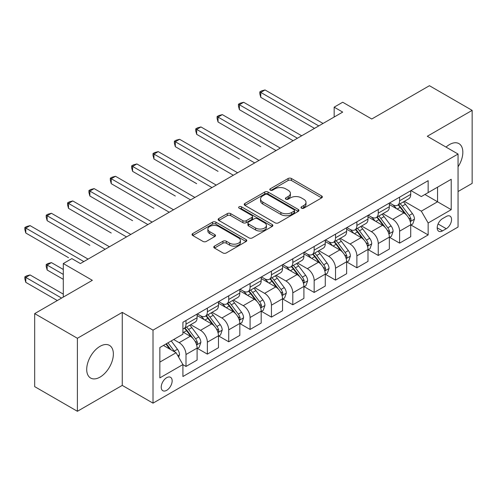 <?xml version="1.0" encoding="UTF-8"?>
<svg xmlns="http://www.w3.org/2000/svg" width="497" height="497" viewBox="0 0 497 497"><rect width="100%" height="100%" fill="white"/><g stroke="black" fill="none" stroke-linecap="round" stroke-linejoin="round"><path stroke-width="0.75" d="M301.48 208.175A1.659 0.957 0 0 0 303.829 208.175L321.652 197.887A2.373 1.367 0 0 0 322.348 196.918A2.373 1.367 0 0 0 321.652 195.948L291.459 178.516A2.373 1.367 0 0 0 288.105 178.516L270.281 188.804A1.659 0.957 0 0 0 269.796 189.487A1.659 0.957 0 0 0 270.281 190.165A1.659 0.957 0 0 0 272.629 190.165L274.934 188.829A7.592 4.38 0 0 1 285.669 188.829L288.185 190.283A7.592 4.38 0 0 1 290.41 193.383A7.592 4.38 0 0 1 288.185 196.483L285.881 197.812A1.659 0.957 0 0 0 285.396 198.489A1.659 0.957 0 0 0 285.881 199.167A1.659 0.957 0 0 0 288.229 199.167L290.534 197.837A7.592 4.38 0 0 1 301.269 197.837L303.785 199.291A7.592 4.38 0 0 1 306.009 202.391A7.592 4.38 0 0 1 303.785 205.491L301.48 206.82A1.659 0.957 0 0 0 300.996 207.498A1.659 0.957 0 0 0 301.48 208.175L301.48 206.82M100.04 377.105A18.849 10.884 120 0 0 112.353 360.493A18.849 10.884 120 0 0 109.464 345.39A18.849 10.884 120 0 0 100.04 346.322A18.849 10.884 120 0 0 87.727 362.934A18.849 10.884 120 0 0 90.616 378.037A18.849 10.884 120 0 0 100.04 377.105M458.054 166.83A18.849 10.884 120 0 0 458.93 143.627A18.849 10.884 120 0 0 449.505 144.559A18.849 10.884 120 0 0 446.039 147.093M166.688 390.325A7.735 4.467 120 0 0 171.738 383.51A7.735 4.467 120 0 0 170.552 377.316A7.735 4.467 120 0 0 166.688 377.695A7.735 4.467 120 0 0 161.637 384.51A7.735 4.467 120 0 0 162.823 390.71A7.735 4.467 120 0 0 166.688 390.325M214.468 246.114A2.373 1.367 0 0 0 213.772 247.084A2.373 1.367 0 0 0 214.468 248.053L222.936 252.942A2.373 1.367 0 0 0 226.29 252.942L246.083 241.511A2.373 1.367 0 0 0 246.779 240.548A2.373 1.367 0 0 0 246.083 239.579L215.891 222.147A2.373 1.367 0 0 0 212.536 222.147L192.743 233.571A2.373 1.367 0 0 0 192.047 234.541A2.373 1.367 0 0 0 192.743 235.51L202.975 241.418A2.373 1.367 0 0 0 206.33 241.418L214.803 236.529A2.373 1.367 0 0 0 215.499 235.559A2.373 1.367 0 0 0 214.803 234.59L209.728 231.658A6.343 3.665 0 0 1 207.87 229.067A6.343 3.665 0 0 1 211.784 225.688A6.343 3.665 0 0 1 218.705 226.477L238.579 237.957A6.343 3.665 0 0 1 240.436 240.548A6.343 3.665 0 0 1 236.522 243.928A6.343 3.665 0 0 1 229.608 243.139L226.29 241.225A2.373 1.367 0 0 0 222.936 241.225L214.468 246.114L214.468 248.053M458.054 191.525L472.15 183.387L472.15 110.371L429.427 85.708L371.756 119.007L342.7 102.233L334.158 107.166L342.7 112.098L80.39 263.547L71.841 258.614L63.299 263.547L63.299 297.088M77.395 338.283L77.395 411.292L122.256 385.392L122.256 312.383L77.395 338.283L34.678 313.613L92.349 280.32L63.299 263.547M122.256 312.383L153.014 330.145L458.054 154.033L458.054 227.042L153.014 403.154L153.014 330.145M472.15 110.371L427.29 136.271L458.054 154.033M275.102 222.824A2.373 1.367 0 0 0 278.457 222.824L298.25 211.393A2.373 1.367 0 0 0 298.945 210.43A2.373 1.367 0 0 0 298.25 209.461L268.057 192.028A2.373 1.367 0 0 0 264.702 192.028L244.909 203.453A2.373 1.367 0 0 0 244.213 204.422A2.373 1.367 0 0 0 244.909 205.391L275.102 222.824M239.79 208.535A1.659 0.957 0 0 1 241.474 208.771L241.474 206.795L272.17 224.52A2.373 1.367 0 0 1 272.865 225.489A2.373 1.367 0 0 1 272.17 226.452L252.377 237.883A2.373 1.367 0 0 1 249.022 237.883L218.829 220.451L218.829 218.512A2.373 1.367 0 0 0 218.133 219.481A2.373 1.367 0 0 0 218.829 220.451M218.829 218.512L227.297 213.623A2.373 1.367 0 0 1 230.651 213.623L242.896 220.693A2.373 1.367 0 0 0 246.251 220.693L251.873 217.45A2.373 1.367 0 0 0 252.569 216.481A2.373 1.367 0 0 0 251.873 215.512L239.125 208.15A1.659 0.957 0 0 1 238.635 207.473A1.659 0.957 0 0 1 239.66 206.59A1.659 0.957 0 0 1 241.474 206.795M77.395 411.292L34.678 386.629L34.678 313.613M446.263 216.487L442.504 218.655A7.492 4.324 120 0 0 437.608 225.259A7.492 4.324 120 0 0 438.758 231.26A7.492 4.324 120 0 0 442.504 230.888L446.263 228.719A7.492 4.324 120 0 0 451.152 222.116A7.492 4.324 120 0 0 450.009 216.114A7.492 4.324 120 0 0 446.263 216.487M410.969 190.587L421.313 196.557L428.147 192.606L428.147 180.672L182.921 322.249L182.921 334.189L159.854 347.509L159.854 377.894L182.921 364.574L182.921 376.515L428.147 234.932L428.147 222.998L421.313 211.157L404.322 201.347M428.147 192.606L451.214 179.287L451.214 209.678L428.147 222.998M122.256 385.392L153.014 403.154M334.158 107.166L334.158 117.031M424.898 194.482L437.546 201.782L437.546 187.183L451.214 179.287M421.313 211.157L437.546 201.782L451.214 209.678M159.854 362.108L176.087 352.733L163.438 345.434M182.921 364.674L185.996 366.451L185.996 354.51A9.667 5.579 -120 0 0 179.162 342.675L173.695 339.513M185.996 366.451L197.104 360.039L197.104 348.099A9.667 5.579 -120 0 0 190.27 336.258L182.921 332.015M197.359 348.347L207.361 354.119L207.361 342.178A9.667 5.579 -120 0 0 200.521 330.337L190.711 324.671M207.361 354.119L218.469 347.707L218.469 335.767A9.667 5.579 -120 0 0 211.629 323.926L197.104 315.539M218.723 336.015L228.719 341.787L228.719 329.846A9.667 5.579 -120 0 0 221.886 318.005L212.07 312.34M228.719 341.787L239.827 335.369L239.827 323.435A9.667 5.579 -120 0 0 232.994 311.594L218.469 303.207M240.082 323.677L250.078 329.455L250.078 317.515A9.667 5.579 -120 0 0 243.244 305.674L233.428 300.008M250.078 329.455L261.186 323.038L261.186 311.103A9.667 5.579 -120 0 0 254.352 299.262L239.827 290.875M261.447 311.346L271.443 317.117L271.443 305.183A9.667 5.579 -120 0 0 264.609 293.342L254.793 287.676M271.443 317.117L282.551 310.706L282.551 298.765A9.667 5.579 -120 0 0 275.717 286.931L261.186 278.544M282.805 299.014L292.801 304.785L292.801 292.851A9.667 5.579 -120 0 0 285.968 281.01L276.152 275.344M292.801 304.785L303.909 298.374L303.909 286.434A9.667 5.579 -120 0 0 297.076 274.599L282.551 266.212M304.164 286.682L314.166 292.453L314.166 280.513A9.667 5.579 -120 0 0 307.326 268.678L297.517 263.012M314.166 292.453L325.274 286.042L325.274 274.102A9.667 5.579 -120 0 0 318.434 262.261L303.909 253.88M325.529 274.35L335.525 280.122L335.525 268.181A9.667 5.579 -120 0 0 328.691 256.346L318.875 250.674M335.525 280.122L346.633 273.71L346.633 261.77A9.667 5.579 -120 0 0 339.799 249.929L325.274 241.542M346.887 262.018L356.883 267.79L356.883 255.849A9.667 5.579 -120 0 0 350.05 244.008L340.234 238.343M356.883 267.79L367.991 261.379L367.991 249.438A9.667 5.579 -120 0 0 361.157 237.597L346.633 229.21M368.252 249.687L378.248 255.458L378.248 243.518A9.667 5.579 -120 0 0 371.414 231.677L361.599 226.011M378.248 255.458L389.356 249.04L389.356 237.106A9.667 5.579 -120 0 0 382.516 225.265L367.991 216.878M389.611 237.349L399.607 243.126L399.607 231.186A9.667 5.579 -120 0 0 392.773 219.345L382.957 213.679M399.607 243.126L410.715 236.709L410.715 224.774A9.667 5.579 -120 0 0 403.881 212.933L389.356 204.547M389.611 202.919L392.773 204.745A9.667 5.579 -120 0 0 397.606 205.224A9.667 5.579 -120 0 0 399.607 200.794L399.607 197.147M368.252 215.251L371.414 217.077A9.667 5.579 -120 0 0 376.248 217.556A9.667 5.579 -120 0 0 378.248 213.132L378.248 209.479M346.887 227.583L350.05 229.409A9.667 5.579 -120 0 0 354.883 229.887A9.667 5.579 -120 0 0 356.883 225.464L356.883 221.811M325.529 239.914L328.691 241.741A9.667 5.579 -120 0 0 333.524 242.219A9.667 5.579 -120 0 0 335.525 237.796L335.525 234.143M304.164 252.246L307.326 254.073A9.667 5.579 -120 0 0 312.159 254.551A9.667 5.579 -120 0 0 314.166 250.128L314.166 246.475M282.805 264.584L285.968 266.404A9.667 5.579 -120 0 0 290.801 266.883A9.667 5.579 -120 0 0 292.801 262.459L292.801 258.813M261.447 276.916L264.609 278.742A9.667 5.579 -120 0 0 269.442 279.221A9.667 5.579 -120 0 0 271.443 274.791L271.443 271.145M240.082 289.248L243.244 291.074A9.667 5.579 -120 0 0 248.078 291.553A9.667 5.579 -120 0 0 250.078 287.123L250.078 283.476M218.723 301.58L221.886 303.406A9.667 5.579 -120 0 0 226.719 303.884A9.667 5.579 -120 0 0 228.719 299.461L228.719 295.808M197.359 313.911L200.521 315.738A9.667 5.579 -120 0 0 205.354 316.216A9.667 5.579 -120 0 0 207.361 311.793L207.361 308.14M410.969 225.017L428.147 234.932M397.606 205.224L408.714 198.812A9.667 5.579 -120 0 0 410.715 194.383L410.715 190.736M376.248 217.556L387.356 211.144A9.667 5.579 -120 0 0 389.356 206.715L389.356 203.068M354.883 229.887L365.991 223.476A9.667 5.579 -120 0 0 367.991 219.047L367.991 215.4M333.524 242.219L344.632 235.808A9.667 5.579 -120 0 0 346.633 231.385L346.633 227.732M312.159 254.551L323.267 248.14A9.667 5.579 -120 0 0 325.274 243.716L325.274 240.063M290.801 266.883L301.909 260.471A9.667 5.579 -120 0 0 303.909 256.048L303.909 252.395M269.442 279.221L280.55 272.803A9.667 5.579 -120 0 0 282.551 268.38L282.551 264.727M248.078 291.553L259.185 285.135A9.667 5.579 -120 0 0 261.186 280.712L261.186 277.065M226.719 303.884L237.827 297.473A9.667 5.579 -120 0 0 239.827 293.044L239.827 289.397M205.354 316.216L216.462 309.805A9.667 5.579 -120 0 0 218.469 305.375L218.469 301.729M182.921 328.939A9.667 5.579 -120 0 0 183.996 328.548L195.104 322.137A9.667 5.579 -120 0 0 197.104 317.713L197.104 314.061M183.996 328.548A9.667 5.579 -120 0 0 185.996 324.125L185.996 320.472M176.087 352.733L182.921 364.574M302.145 208.411L303.785 207.46A7.592 4.38 0 0 0 306.009 204.36L306.009 202.391M290.41 193.383L290.41 195.358A7.592 4.38 0 0 1 288.185 198.452L286.545 199.403M321.621 197.905L291.459 180.492A2.373 1.367 0 0 0 288.105 180.492L270.946 190.394M298.219 211.411L268.057 193.998A2.373 1.367 0 0 0 264.702 193.998L244.94 205.41M294.056 211.107A1.659 0.957 0 0 0 294.547 210.43A1.659 0.957 0 0 0 294.056 209.746L267.554 194.445A1.659 0.957 0 0 0 265.205 194.445L262.776 195.855A7.592 4.38 0 0 0 260.552 198.949A7.592 4.38 0 0 0 262.776 202.049L280.892 212.511A7.592 4.38 0 0 0 291.627 212.511L294.056 211.107L294.056 213.076A1.659 0.957 0 0 0 294.547 212.399L294.547 210.43M260.552 198.949L260.552 200.925A7.592 4.38 0 0 0 262.776 204.025L262.776 202.049M294.056 213.076L291.627 214.48A7.592 4.38 0 0 1 280.892 214.48L262.776 204.025M218.86 220.469L227.297 215.599L227.297 213.623M252.569 216.481L252.569 218.45A2.373 1.367 0 0 1 251.873 219.419L246.251 222.668A2.373 1.367 0 0 1 242.896 222.668L230.651 215.599A2.373 1.367 0 0 0 227.297 215.599M241.474 208.771L272.139 226.47M255.607 228.03A6.343 3.665 0 0 0 262.522 228.825A6.343 3.665 0 0 0 266.435 225.439A6.343 3.665 0 0 0 264.578 222.849L257.576 218.804A2.373 1.367 0 0 0 254.222 218.804L248.599 222.047A2.373 1.367 0 0 0 247.904 223.016A2.373 1.367 0 0 0 248.599 223.985L255.607 228.03L255.607 229.999A6.343 3.665 0 0 0 262.522 230.794A6.343 3.665 0 0 0 266.435 227.409L266.435 225.439M247.904 223.016L247.904 224.992A2.373 1.367 0 0 0 248.599 225.961L248.599 223.985M255.607 229.999L248.599 225.961M240.436 240.548L240.436 242.517A6.343 3.665 0 0 1 236.522 245.903A6.343 3.665 0 0 1 229.608 245.108L226.29 243.195A2.373 1.367 0 0 0 222.936 243.195L214.499 248.071M207.87 229.067L207.87 231.043A6.343 3.665 0 0 0 209.728 233.633L209.728 231.658M214.772 236.547L209.728 233.633M246.052 241.53L215.891 224.116A2.373 1.367 0 0 0 212.536 224.116L192.774 235.528M410.715 225.166L412.765 223.985L414.473 219.047A6.405 3.696 -120 0 0 412.429 213.598L405.446 204.273A18.488 10.673 -120 0 0 403.434 201.857M396.488 208.665A18.488 10.673 -120 0 0 392.705 204.702M410.131 221.246L410.876 220.438L411.019 219.32A6.405 3.696 -120 0 0 409.186 215.468L402.203 206.149A18.488 10.673 -120 0 0 400.184 203.733M398.464 204.727A15.345 8.859 60 0 1 400.986 207.591L406.894 215.481M260.763 146.683L218.04 122.013L218.04 117.081L222.314 114.614L280.327 148.112M398.134 204.919A18.488 10.673 60 0 1 400.153 207.336L404.794 213.53M318.776 125.915L260.763 92.417L265.031 89.951L323.05 123.449M314.508 128.381L260.763 97.35L260.763 92.417L259.819 91.877L261.528 90.889L265.031 89.951M260.763 97.35L259.819 93.846L259.819 91.877M389.356 237.498L391.406 236.317L393.115 231.385A6.405 3.696 -120 0 0 391.071 225.93L384.088 216.605A18.488 10.673 -120 0 0 382.069 214.195M375.123 220.997A18.488 10.673 -120 0 0 371.34 217.034M388.772 233.578L389.518 232.77L389.654 231.658A6.405 3.696 -120 0 0 387.822 227.806L380.839 218.481A18.488 10.673 -120 0 0 378.826 216.065M377.105 217.059A15.345 8.859 60 0 1 379.621 219.922L385.529 227.812M239.399 159.015L196.675 134.345L196.675 129.413L200.95 126.946L258.968 160.444M376.769 217.251A18.488 10.673 60 0 1 378.789 219.668L383.429 225.862M367.991 249.829L370.041 248.649L371.75 243.716A6.405 3.696 -120 0 0 369.706 238.262L362.729 228.943A18.488 10.673 -120 0 0 360.71 226.526M353.765 233.329A18.488 10.673 -120 0 0 349.981 229.365M367.407 245.909L368.153 245.108L368.296 243.99A6.405 3.696 -120 0 0 366.463 240.138L359.48 230.813A18.488 10.673 -120 0 0 357.461 228.396M355.74 229.39A15.345 8.859 60 0 1 358.262 232.254L364.171 240.144M218.04 171.347L175.317 146.683L175.317 141.751L179.591 139.284L237.603 172.776M355.411 229.583A18.488 10.673 60 0 1 357.43 232L362.071 238.193M346.633 262.167L348.683 260.981L350.391 256.048A6.405 3.696 -120 0 0 348.347 250.594L341.364 241.275A18.488 10.673 -120 0 0 339.345 238.858M332.406 245.661A18.488 10.673 -120 0 0 328.616 241.704M346.049 258.241L346.794 257.44L346.937 256.322A6.405 3.696 -120 0 0 345.098 252.47L338.115 243.145A18.488 10.673 -120 0 0 336.102 240.734M334.382 241.722A15.345 8.859 60 0 1 336.898 244.586L342.806 252.476M196.675 183.679L153.958 159.015L153.958 154.082L158.226 151.616L216.245 185.108M334.052 241.915A18.488 10.673 60 0 1 336.065 244.331L340.712 250.525M297.417 138.247L239.399 104.749L243.673 102.283L301.691 135.78M293.143 140.713L239.399 109.682L239.399 104.749L238.461 104.208L240.169 103.221L243.673 102.283M239.399 109.682L238.461 106.178L238.461 104.208M276.059 150.579L217.102 116.54L218.81 115.552L222.314 114.614M218.04 122.013L217.102 118.516L217.102 116.54M254.694 162.91L195.737 128.872L197.446 127.884L200.95 126.946M196.675 134.345L195.737 130.848L195.737 128.872M325.274 274.499L327.324 273.313L329.033 268.38A6.405 3.696 -120 0 0 326.989 262.925L320.006 253.607A18.488 10.673 -120 0 0 317.987 251.19M311.041 257.993A18.488 10.673 -120 0 0 307.258 254.035M324.69 270.573L325.436 269.772L325.572 268.653A6.405 3.696 -120 0 0 323.74 264.802L316.757 255.483A18.488 10.673 -120 0 0 314.738 253.066M313.017 254.06A15.345 8.859 60 0 1 315.539 256.924L321.447 264.808M175.317 196.011L132.593 171.347L132.593 166.414L136.868 163.948L194.886 197.439M312.688 254.247A18.488 10.673 60 0 1 314.707 256.663L319.347 262.863M233.335 175.242L174.379 141.204L176.087 140.216L179.591 139.284M175.317 146.683L174.379 143.179L174.379 141.204M303.909 286.831L305.959 285.645L307.668 280.712A6.405 3.696 -120 0 0 305.624 275.257L298.641 265.938A18.488 10.673 -120 0 0 296.628 263.522M289.683 270.325A18.488 10.673 -120 0 0 285.899 266.367M303.325 282.905L304.071 282.103L304.214 280.985A6.405 3.696 -120 0 0 302.381 277.133L295.398 267.815A18.488 10.673 -120 0 0 293.379 265.398M291.658 266.392A15.345 8.859 60 0 1 294.181 269.256L300.089 277.14M153.958 208.342L111.235 183.679L111.235 178.746L115.509 176.28L173.521 209.777M291.329 266.578A18.488 10.673 60 0 1 293.348 268.995L297.989 275.195M282.551 299.163L284.601 297.976L286.309 293.044A6.405 3.696 -120 0 0 284.265 287.589L277.283 278.27A18.488 10.673 -120 0 0 275.263 275.854M268.318 282.663A18.488 10.673 -120 0 0 264.534 278.699M281.967 295.243L282.712 294.435L282.849 293.317A6.405 3.696 -120 0 0 281.016 289.465L274.033 280.146A18.488 10.673 -120 0 0 272.021 277.73M270.3 278.724A15.345 8.859 60 0 1 272.816 281.588L278.724 289.478M132.593 220.68L89.87 196.011L89.87 191.078L94.144 188.612L152.163 222.109M269.964 278.916A18.488 10.673 60 0 1 271.983 281.327L276.624 287.527M261.186 311.495L263.236 310.314L264.944 305.375A6.405 3.696 -120 0 0 262.901 299.927L255.924 290.602A18.488 10.673 -120 0 0 253.905 288.185M246.959 294.994A18.488 10.673 -120 0 0 243.176 291.031M260.602 307.575L261.347 306.767L261.49 305.649A6.405 3.696 -120 0 0 259.658 301.797L252.675 292.478A18.488 10.673 -120 0 0 250.656 290.062M248.935 291.056A15.345 8.859 60 0 1 251.457 293.92L257.365 301.809M111.235 233.012L68.511 208.342L68.511 203.41L72.786 200.943L130.798 234.441M248.606 291.248A18.488 10.673 60 0 1 250.625 293.665L255.265 299.859M211.97 187.574L153.014 153.536L154.722 152.554L158.226 151.616M153.958 159.015L153.014 155.511L153.014 153.536M190.612 199.906L131.655 165.874L133.364 164.886L136.868 163.948M132.593 171.347L131.655 167.843L131.655 165.874M169.253 212.244L110.297 178.206L112.005 177.218L115.509 176.28M111.235 183.679L110.297 180.175L110.297 178.206M239.827 323.827L241.877 322.646L243.586 317.713A6.405 3.696 -120 0 0 241.542 312.259L234.559 302.934A18.488 10.673 -120 0 0 232.54 300.523M225.601 307.326A18.488 10.673 -120 0 0 221.811 303.363M239.243 319.906L239.989 319.099L240.132 317.987A6.405 3.696 -120 0 0 238.293 314.129L231.316 304.81A18.488 10.673 -120 0 0 229.297 302.393M227.576 303.387A15.345 8.859 60 0 1 230.092 306.251L236 314.141M89.87 245.344L47.153 220.674L47.153 215.741L51.421 213.275L109.439 246.773M227.247 303.58A18.488 10.673 60 0 1 229.26 305.997L233.907 312.191M147.889 224.576L88.932 190.537L90.64 189.55L94.144 188.612M89.87 196.011L88.932 192.507L88.932 190.537M218.469 336.158L220.519 334.978L222.227 330.045A6.405 3.696 -120 0 0 220.183 324.591L213.201 315.272A18.488 10.673 -120 0 0 211.182 312.855M204.236 319.658A18.488 10.673 -120 0 0 200.453 315.694M217.885 332.238L218.63 331.437L218.767 330.319A6.405 3.696 -120 0 0 216.934 326.467L209.951 317.142A18.488 10.673 -120 0 0 207.932 314.725M206.212 315.719A15.345 8.859 60 0 1 208.734 318.583L214.642 326.473M68.511 257.676L25.788 233.012L25.788 228.08L30.062 225.613L88.081 259.105M205.882 315.912A18.488 10.673 60 0 1 207.901 318.328L212.542 324.522M126.53 236.907L67.573 202.869L69.282 201.881L72.786 200.943M68.511 208.342L67.573 204.845L67.573 202.869M197.104 348.496L199.154 347.31L200.863 342.377A6.405 3.696 -120 0 0 198.819 336.923L191.836 327.604A18.488 10.673 -120 0 0 189.823 325.187M196.52 344.57L197.266 343.769L197.408 342.65A6.405 3.696 -120 0 0 195.576 338.799L188.593 329.474A18.488 10.673 -120 0 0 186.574 327.063M184.853 328.051A15.345 8.859 60 0 1 187.375 330.915L193.283 338.805M63.299 269.467L51.421 262.609L47.153 265.075L47.153 270.008L63.299 279.333M184.524 328.244A18.488 10.673 60 0 1 186.543 330.66L191.183 336.854M47.153 270.008L46.209 266.504L46.209 264.534L63.299 274.4M46.209 264.534L47.917 263.547L51.421 262.609M105.165 249.239L46.209 215.201L47.917 214.213L51.421 213.275M47.153 220.674L46.209 217.177L46.209 215.201M178.647 357.175L179.504 354.709A6.405 3.696 -120 0 0 177.46 349.254L171.229 340.936M63.299 294.131L30.062 274.94L25.788 277.407L25.788 282.339L57.317 300.542M174.795 351.988A6.405 3.696 -120 0 0 174.211 351.13L167.98 342.812M166.377 343.738L170.856 349.714M165.93 343.999L169.725 349.068M25.788 282.339L24.85 278.842L24.85 276.866L61.591 298.076M24.85 276.866L26.558 275.878L30.062 274.94M83.807 261.571L24.85 227.533L26.558 226.545L30.062 225.613M25.788 233.012L24.85 229.508L24.85 227.533M179.162 342.675L190.27 336.258M200.521 330.337L211.629 323.926M221.886 318.005L232.994 311.594M243.244 305.674L254.352 299.262M264.609 293.342L275.717 286.931M285.968 281.01L297.076 274.599M307.326 268.678L318.434 262.261M328.691 256.346L339.799 249.929M350.05 244.008L361.157 237.597M371.414 231.677L382.516 225.265M392.773 219.345L403.881 212.933M399.607 200.794L410.715 194.383M399.607 231.186L410.715 224.774M378.248 243.518L389.356 237.106M378.248 213.132L389.356 206.715M356.883 255.849L367.991 249.438M356.883 225.464L367.991 219.047M335.525 268.181L346.633 261.77M335.525 237.796L346.633 231.385M314.166 280.513L325.274 274.102M314.166 250.128L325.274 243.716M292.801 292.851L303.909 286.434M292.801 262.459L303.909 256.048M271.443 305.183L282.551 298.765M271.443 274.791L282.551 268.38M250.078 317.515L261.186 311.103M250.078 287.123L261.186 280.712M228.719 329.846L239.827 323.435M228.719 299.461L239.827 293.044M207.361 342.178L218.469 335.767M207.361 311.793L218.469 305.375M185.996 354.51L197.104 348.099M185.996 324.125L197.104 317.713M438.068 223.985L446.263 228.719M437.205 227.831L442.504 230.888M303.785 207.46L303.785 205.491M285.881 199.167L285.881 197.812M288.185 198.452L288.185 196.483M270.281 190.165L270.281 188.804M288.105 180.492L288.105 178.516M291.459 180.492L291.459 178.516M321.652 197.887L321.652 195.948M244.909 205.391L244.909 203.453M264.702 193.998L264.702 192.028M268.057 193.998L268.057 192.028M298.25 211.393L298.25 209.461M280.892 214.48L280.892 212.511M291.627 214.48L291.627 212.511M230.651 215.599L230.651 213.623M242.896 222.668L242.896 220.693M246.251 222.668L246.251 220.693M251.873 219.419L251.873 217.45M272.17 226.452L272.17 224.52M222.936 243.195L222.936 241.225M226.29 243.195L226.29 241.225M229.608 245.108L229.608 243.139M214.803 236.529L214.803 234.59M192.743 235.51L192.743 233.571M212.536 224.116L212.536 222.147M215.891 224.116L215.891 222.147M246.083 241.511L246.083 239.579M410.236 221.594L414.43 219.171M402.203 206.149L405.446 204.273M397.165 209.057L400.153 207.336M409.186 215.468L412.429 213.598M408.677 217.972L411.019 219.32M388.878 233.925L393.071 231.509M380.839 218.481L384.088 216.605M375.807 221.389L378.789 219.668M387.822 227.806L391.071 225.93M387.318 230.304L389.654 231.658M367.513 246.263L371.713 243.841M359.48 230.813L362.729 228.943M354.442 233.72L357.43 232M366.463 240.138L369.706 238.262M365.954 242.635L368.296 243.99M346.154 258.595L350.348 256.172M338.115 243.145L341.364 241.275M333.083 246.052L336.065 244.331M345.098 252.47L348.347 250.594M344.595 254.967L346.937 256.322M324.796 270.927L328.989 268.504M316.757 255.483L320.006 253.607M311.725 258.39L314.707 256.663M323.74 264.802L326.989 262.925M323.23 267.299L325.572 268.653M303.431 283.259L307.624 280.836M295.398 267.815L298.641 265.938M290.36 270.722L293.348 268.995M302.381 277.133L305.624 275.257M301.872 279.637L304.214 280.985M282.072 295.591L286.266 293.168M274.033 280.146L277.283 278.27M269.001 283.054L271.983 281.327M281.016 289.465L284.265 287.589M280.513 291.969L282.849 293.317M260.708 307.923L264.907 305.5M252.675 292.478L255.924 290.602M247.636 295.386L250.625 293.665M259.658 301.797L262.901 299.927M259.148 304.301L261.49 305.649M239.349 320.254L243.542 317.832M231.316 304.81L234.559 302.934M226.278 307.718L229.26 305.997M238.293 314.129L241.542 312.259M237.79 316.632L240.132 317.987M217.99 332.592L222.184 330.17M209.951 317.142L213.201 315.272M204.919 320.049L207.901 318.328M216.934 326.467L220.183 324.591M216.425 328.964L218.767 330.319M196.626 344.924L200.825 342.501M188.593 329.474L191.836 327.604M183.555 332.381L186.543 330.66M195.576 338.799L198.819 336.923M195.066 341.296L197.408 342.65M177.839 355.771L179.46 354.833M174.211 351.13L177.46 349.254"/></g></svg>
